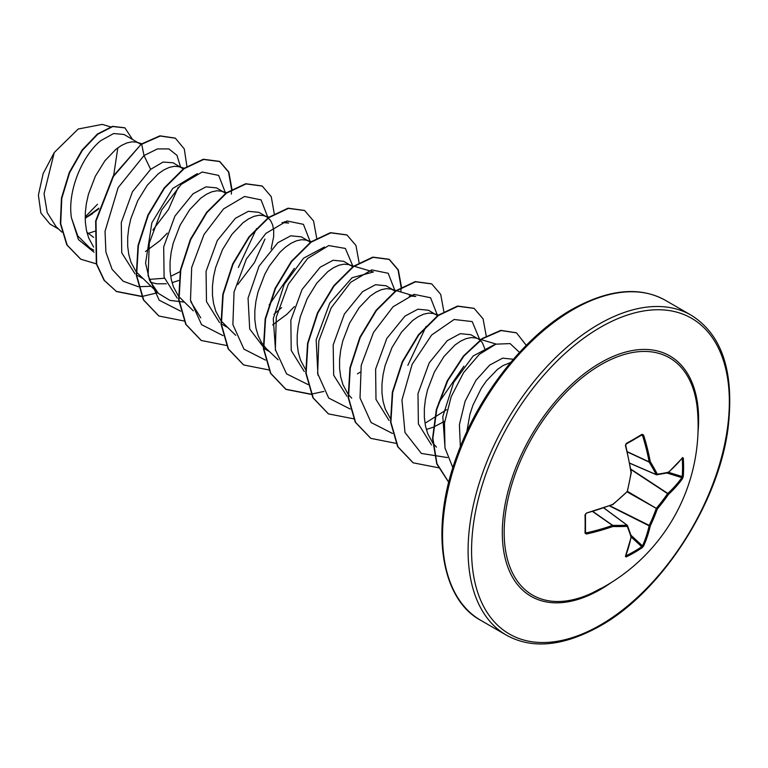 <?xml version="1.0" encoding="UTF-8"?>
<svg xmlns="http://www.w3.org/2000/svg" width="768" height="768" viewBox="0 0 768 768"><rect width="100%" height="100%" fill="white"/><g stroke="black" fill="none" stroke-linecap="round" stroke-linejoin="round"><path stroke-width="1.15" d="M629.722 463.133L656.198 474.576A0.826 0.586 -27.2 0 0 657.322 474.202A0.826 0.653 82 0 1 656.506 474.758L656.198 474.576A183.533 66.365 -140.8 0 0 649.171 462.106L649.133 461.875A183.898 115.027 -124.5 0 0 642.48 435.379L641.722 434.995A0.826 0.509 -121.7 0 0 641.933 434.938L641.933 434.938A0.826 0.509 -121.7 0 0 642.067 434.285L643.584 435.053A184.723 115.536 55.5 0 1 650.266 461.674A184.358 66.662 39.2 0 1 657.322 474.202A184.358 48.106 12.4 0 0 668.467 472.186A0.826 0.691 77.1 0 1 667.958 472.781A0.826 0.826 0 0 0 668.314 472.598A0.826 0.576 49 0 1 668.189 472.675M682.57 457.565A0.826 0.634 38.4 0 1 682.464 457.93L668.314 472.598A0.826 0.576 49 0 0 668.467 472.186A184.723 96.95 -4.2 0 0 682.57 457.565L683.299 458.083A184.733 139.354 35.7 0 1 683.606 467.299A184.733 139.354 35.7 0 1 683.299 476.362A0.826 0.49 -176 0 1 682.224 476.573A183.907 138.73 -144.3 0 0 682.541 467.549A183.907 138.73 -144.3 0 0 682.224 458.381L682.128 458.362M592.234 592.925A136.973 79.085 -60 0 1 592.224 592.934A136.973 79.085 -60 0 1 504.278 527.242A136.973 79.085 -60 0 1 601.037 364.627A136.973 79.085 -60 0 1 697.488 410.611L697.488 410.611A184.733 184.733 0 0 1 592.234 592.925L600.97 588.346M683.299 476.362L682.57 478.531A184.723 115.536 -175.5 0 1 668.467 494.39A184.358 147.811 159.6 0 1 657.322 508.963A184.358 147.811 80.4 0 1 650.266 525.907A184.723 115.536 55.5 0 1 643.584 546.058L642.067 547.766A184.733 139.354 -155.7 0 1 634.378 552.566A184.733 139.354 -155.7 0 1 626.237 556.906L625.43 556.541A0.826 0.634 21.6 0 0 625.69 556.262L625.69 556.262A0.826 0.634 21.6 0 0 625.69 555.869M585.542 531.926L586.166 532.906A183.898 115.027 4.5 0 0 612.442 525.418L612.662 525.341A183.533 66.365 20.8 0 0 626.976 525.187A0.826 0.586 87.2 0 1 627.206 526.349A184.358 66.662 -159.2 0 1 612.835 526.502A184.723 115.536 -175.5 0 1 586.445 534.029L585.014 533.107A184.733 57.725 -103.4 0 0 585.014 514.829L586.445 513.062A184.723 96.95 -4.2 0 0 612.835 504.298A184.358 129.264 -27.7 0 0 627.206 491.587A184.358 129.264 -92.3 0 0 631.037 472.781A184.723 96.95 -115.8 0 0 625.43 445.536L626.237 443.424A184.733 57.715 -16.6 0 0 634.378 438.874A184.733 57.715 -16.6 0 0 642.067 434.285M513.389 359.27L502.656 358.138L489.686 365.088L475.968 380.314L465.091 401.28L459.408 424.656L460.358 446.726M510.653 362.477L502.944 365.635L497.347 369.514L486.336 380.995L481.286 388.33L472.915 405.254L469.901 414.422L466.819 431.741M87.283 233.712L94.723 231.254M93.61 237.37L86.899 232.262M140.899 144.365L124.013 134.467L113.626 133.536L100.858 140.602C82.886 154.762 67.104 190.637 71.443 217.805L77.75 235.891L89.789 247.91L93.84 250.243M139.459 143.386L136.512 142.186L131.981 141.83L126.931 142.915L121.517 145.421L115.92 149.299L104.909 160.781L95.328 176.266L88.464 194.208L86.371 203.549L85.306 212.813L85.315 221.76L86.429 230.189L88.646 237.859L93.619 247.066M183.571 169.085L173.078 162.787L163.066 162.067L150.643 169.344L132.499 191.674L121.286 222.547L121.757 252.835L134.976 273.782M149.194 279.379L164.39 278.256M181.843 167.846L178.886 166.656L174.365 166.301L169.315 167.386L163.901 169.891L158.304 173.77L147.283 185.251L137.712 200.736L130.848 218.678L128.755 228.01L127.69 237.274L127.69 246.23L128.803 254.659L131.03 262.33L136.003 271.536M136.368 272.026L158.381 293.405M150.47 282.326L156.73 283.786L166.31 283.776M172.051 282.682L178.829 280.454M180.624 311.146L159.187 300.192L148.109 275.616L149.299 243.043L161.616 210.077L181.142 184.445L202.186 172.013L218.669 175.411L225.629 193.286L216.566 187.901L205.978 186.854L193.018 193.814L174.922 216.086L163.69 246.864L164.102 277.19L177.226 298.157M224.218 192.317L221.27 191.126L216.749 190.771L211.69 191.856L206.275 194.362L200.678 198.23L189.667 209.722L180.096 225.206L173.232 243.149L171.139 252.48L170.064 261.744L170.074 270.701L171.187 279.12L173.414 286.8L178.378 296.006M178.752 296.496L193.344 310.858M271.133 249.034L273.667 236.65L273.677 230.256L272.602 224.813L270.518 220.464L267.494 217.354L258.941 212.362L248.362 211.325L235.402 218.285L217.296 240.547L206.074 271.315L206.477 301.584L219.542 322.579M266.602 216.787L263.654 215.597L259.123 215.242L254.074 216.317L248.659 218.822L243.062 222.701L232.051 234.192L222.47 249.667L215.606 267.619L213.523 276.95L212.448 286.214L212.458 295.171L213.571 303.59L215.789 311.27L220.762 320.477M221.126 320.966L235.718 335.318M310.426 242.237L301.325 236.832L290.746 235.795L277.786 242.746L259.094 266.074L248.054 298.147L249.706 329.021L264.835 348.97L269.501 351.658M308.986 241.258L306.029 240.067L301.507 239.712L296.458 240.787L291.043 243.293L285.446 247.171L279.85 252.336L269.376 265.987L264.854 274.138L257.99 292.08L255.898 301.421L254.832 310.685L254.832 319.642L255.955 328.061L258.173 335.741L261.475 342.47L265.795 348.106L278.102 359.789M352.8 266.707L343.709 261.302L333.12 260.266L320.17 267.216L302.064 289.478L290.851 320.179L291.216 350.477L304.262 371.482M351.37 265.728L348.413 264.528L343.891 264.182L338.832 265.258L333.418 267.763L327.821 271.642L316.81 283.123L307.238 298.608L300.374 316.55L298.282 325.891L297.206 335.155L297.216 344.102L298.33 352.531L300.557 360.202L305.53 369.418M392.592 289.526L386.083 285.773L375.504 284.726L362.544 291.686L344.371 314.074L333.178 344.928L333.677 375.235L346.915 396.154M395.184 291.178L391.286 289.133L386.275 288.643L381.216 289.728L375.802 292.234L370.205 296.112L359.194 307.594L349.613 323.078L342.758 341.021L340.666 350.352L339.59 359.616L339.6 368.573L340.714 377.002L342.941 384.672L347.904 393.878M348.278 394.368L351.706 398.179M437.866 315.888L428.467 310.243L417.878 309.197L404.928 316.157L386.842 338.4L375.619 369.11L375.984 399.408L389.021 420.422M436.128 314.659L433.171 313.469L428.65 313.114L423.6 314.198L418.186 316.704L412.589 320.573L401.578 332.064L391.997 347.549L385.133 365.491L383.04 374.822L381.974 384.086L381.974 393.043L383.098 401.462L385.315 409.142L390.288 418.349M426.336 429.494L433.114 427.267M433.507 427.114L444.749 421.21M477.35 338.467L470.851 334.714L460.262 333.667L447.312 340.627L429.187 362.909L417.984 393.648L418.378 423.926L431.472 444.931M480.797 339.494L475.555 337.939L471.034 337.584L465.984 338.669L460.57 341.165L454.963 345.043L443.952 356.534L434.381 372.019L427.517 389.962L425.424 399.293L424.349 408.557L424.358 417.514L425.472 425.933L427.699 433.613L432.672 442.819M433.037 443.309L436.464 447.12M85.181 218.323L98.592 209.069M145.498 251.52L159.869 240.768L167.299 233.136M171.83 275.77L180.086 271.642M273.974 314.342L281.568 307.651M272.64 324.922L287.011 314.179L294.442 306.547M357.408 373.862L359.981 372.269M426.115 422.582L446.573 409.68M485.184 349.757L482.419 342.806L480.24 340.358M479.942 340.118L478.512 339.13M98.842 208.224L86.15 217.354M85.171 216.912L97.498 204.23M58.675 229.104L50.045 224.112L40.877 213.014L38.4 195.12L43.133 173.635L54.269 152.506L78.211 129.014L102.259 124.387L110.534 126.854M117.821 147.84L113.712 175.19M54.269 152.506L44.054 193.728L47.194 212.602L56.141 226.704L61.862 232.118M150.643 169.344L144.01 155.549L157.478 148.906L168.912 148.925L176.957 155.328L180.595 167.126M178.205 187.315L168.499 209.472L152.851 230.064M94.042 252.24L78.432 239.558L71.443 217.805M138.24 286.675L123.206 281.222L112.099 269.328L105.907 252.134L105.034 231.35L118.138 187.651L144.01 155.549L141.696 144.24L160.253 136.032L175.382 138.221L184.272 148.925L186.912 166.31M96.307 263.846L80.774 259.21L67.162 245.088L60.71 223.747L61.795 198.374L69.619 172.666L82.435 150.269L97.747 134.237L112.8 126.547L124.925 127.882L132.47 139.344M141.35 144.038L113.069 176.246L95.654 220.973L96.326 263.904L104.054 280.262L116.534 291.552L104.4 280.464L96.682 264.106L96.01 221.174L113.424 176.448L141.35 144.038L159.898 135.83L175.2 138.115M80.592 259.104L66.806 244.886L60.355 223.546L61.44 198.173L69.274 172.464L82.08 150.067L97.402 134.035L112.445 126.346L124.742 127.776M92.554 213.715L85.171 218.16M445.075 448.531L442.8 416.582L453.667 382.435L473.136 356.026L493.958 344.89M463.862 366.211L438.672 402.816M409.2 295.949L415.786 296.448L396.49 290.688M426.106 326.429L407.846 365.357M317.933 375.13L316.166 339.859L329.731 303.178L352.07 277.718L373.402 271.978L354.106 266.218M275.549 350.64L273.274 318.672L284.16 284.525L303.619 258.154L324.432 247.018M282.019 222.557L288.643 223.046L284.237 221.731M294.317 268.368L269.146 304.954M200.765 317.866L190.781 301.699M256.589 228.547L238.33 267.475M184.07 302.093L169.978 300.384L158.381 293.395L149.626 280.435L145.574 263.146L151.862 222.826L172.685 188.486L197.29 173.606M138.557 286.704L150.864 286.301M237.677 284.63L254.438 262.598L264.96 239.088M268.013 217.747L261.043 199.872L244.57 196.483L223.526 208.915L203.99 234.547L191.683 267.514L190.493 300.086L201.571 324.662L223.008 335.606M310.397 242.218L303.427 224.342L286.954 220.954L265.91 233.376L246.374 259.018L234.058 291.974L232.877 324.557L243.955 349.133L265.392 360.077M352.723 265.805L345.379 248.438L328.714 245.578L307.69 258.403L288.346 284.246L276.288 317.184L275.347 349.574L286.589 373.882L308.083 384.586M395.155 291.158L388.195 273.283L371.712 269.894L350.669 282.317L331.142 307.958L318.826 340.915L317.635 373.488L328.714 398.064L350.15 409.018M437.539 315.629L430.57 297.754L414.096 294.355L393.053 306.787L373.517 332.419L361.21 365.386L360.019 397.958L371.098 422.534L392.534 433.488M479.923 340.09L472.195 321.581L454.099 319.498L431.654 335.002L412.128 364.349L401.962 399.955L404.986 432.48L421.363 453.437L447.533 457.574M519.514 352.397L510.096 343.584L495.878 344.16L479.405 354.288L463.565 372.662L451.171 396.72L444.499 423.053L444.96 447.907L452.88 467.75M116.534 291.552L141.696 296.525M141.946 296.496L157.661 292.723M231.936 189.158L228.806 172.051L219.83 161.578L203.645 159.456L184.08 168.71L164.506 188.17L148.33 215.107L138.394 245.654L136.618 275.386L143.693 300.019L158.928 316.022L184.07 320.995M274.31 214.042L271.248 196.675L262.224 186.058L246.038 183.926L226.464 193.171L206.899 212.63L190.714 239.568L180.768 270.115L179.002 299.846L186.067 324.48L201.302 340.493L226.454 345.466M316.694 238.09L313.565 220.992L304.598 210.518L288.413 208.397L268.838 217.642L249.274 237.101L233.088 264.038L223.152 294.586L221.386 324.317L228.451 348.95L243.677 364.963L268.838 369.926M359.078 262.56L355.949 245.462L346.982 234.989L330.797 232.858L311.222 242.112L291.658 261.571L275.472 288.509L265.536 319.056L263.76 348.787L270.835 373.421L286.07 389.434L311.213 394.397M401.462 287.03L398.333 269.933L389.366 259.459L373.181 257.328L353.606 266.582L334.042 286.042L317.856 312.97L307.92 343.517L306.144 373.258L313.21 397.882L328.445 413.894L353.846 418.838M443.837 311.501L440.707 294.394L431.741 283.92L415.555 281.798L395.981 291.053L376.416 310.512L360.23 337.45L350.294 367.987L348.528 397.718L355.594 422.352L370.829 438.365L395.981 443.338M486.221 335.971L483.091 318.874L474.125 308.39L457.939 306.269L438.365 315.523L418.8 334.982L402.614 361.92L392.678 392.458L390.912 422.198L397.978 446.832L413.213 462.835L438.614 467.779M526.272 345.331L516.509 332.861L501.216 330.566L482.717 338.602L463.91 356.054L447.744 380.717L436.781 409.382L432.893 438.307L436.963 463.699L448.781 482.266M116.179 291.35L141.59 296.294M154.339 293.549L157.411 292.483M231.36 194.131L231.571 189.782M231.581 189.36L228.518 171.994L219.485 161.376L203.29 159.254L183.725 168.509L164.16 187.968L147.974 214.906L138.038 245.443L136.272 275.184L143.338 299.808L158.746 315.926M262.042 185.952L245.683 183.715L226.109 192.97L206.544 212.429L190.358 239.366L180.422 269.914L178.646 299.645L185.722 324.278L201.13 340.397M304.416 210.422L288.058 208.186L268.493 217.44L248.918 236.899L232.733 263.837L222.797 294.374L221.03 324.115L228.096 348.739L243.504 364.858M346.8 234.883L330.442 232.656L310.867 241.91L291.302 261.37L275.117 288.307L265.181 318.854L263.414 348.586L270.48 373.219L285.715 389.232L311.117 394.166M311.366 394.147L323.866 391.43M400.886 292.003L401.098 287.654M401.107 287.242L398.045 269.875L389.011 259.258L372.826 257.126L353.251 266.371L333.686 285.83L317.501 312.768L307.565 343.315L305.789 373.046L312.864 397.68L328.272 413.798M431.558 283.824L415.2 281.597L395.635 290.851L376.061 310.31L359.875 337.238L349.939 367.786L348.173 397.517L355.238 422.15L370.646 438.259M473.942 308.294L457.584 306.058L438.019 315.312L418.445 334.771L402.259 361.709L392.323 392.256L390.557 421.997L397.622 446.621L413.04 462.739M516.326 332.765L500.813 330.374L482.256 338.467L463.411 356.026L447.235 380.803L436.33 409.574L432.547 438.547L436.762 463.92L448.752 482.362M630.797 469.114L667.824 493.44A0.826 0.557 -132.8 0 1 668.467 494.39L667.824 493.44A183.898 115.027 4.5 0 0 681.869 477.658L682.224 476.573L668.602 472.349M643.584 435.053L641.722 434.995M603.83 507.984L627.293 525.37A0.826 0.653 -22 0 1 627.466 525.59A0.826 0.826 0 0 0 627.197 525.245L603.926 507.955M642.067 547.766A0.826 0.49 -124 0 0 641.722 546.739L642.48 545.885A183.898 115.027 -124.5 0 0 649.133 525.83L649.171 525.552A183.533 147.158 -99.6 0 0 656.198 508.675L656.506 508.138A183.533 147.158 -20.4 0 0 667.603 493.622L630.854 469.478M627.36 451.949L649.171 462.106A0.826 0.538 -31.4 0 0 650.266 461.674L649.133 461.875L627.312 451.709M683.299 458.083L682.224 458.381M625.958 444.086L626.237 443.424M682.57 478.531A0.826 0.595 -144.4 0 0 681.869 477.658L666.922 473.011M631.142 472.262L631.325 472.704A0.826 0.826 0 0 0 631.325 472.445L625.728 445.238L626.131 444.067L641.981 434.918M631.258 472.618L627.274 491.885A0.826 0.826 0 0 0 627.504 491.491L627.293 491.27M627.206 491.942L657.322 508.963L627.523 491.405M626.976 491.808L612.691 504.72A0.826 0.826 0 0 0 612.912 504.586L612.816 504.576M609.542 505.92L649.133 525.83A0.826 0.557 -167.2 0 0 650.266 525.907L609.888 505.795M612.442 504.653L586.445 513.062M643.584 546.058A0.826 0.595 -155.6 0 1 642.48 545.885L630.979 535.258M586.166 513.379L586.339 513.466C585.61 513.898 585.61 513.898 586.339 513.466L585.014 514.829M585.456 514.253L585.514 532.656A0.826 0.509 -178.3 0 1 585.014 533.107M626.237 556.906L625.958 555.83A183.907 138.73 24.3 0 0 641.722 546.739L631.248 537.053M586.166 532.906L586.445 534.029M625.43 556.541A184.723 96.95 -115.8 0 0 631.037 537.014A0.826 0.576 11 0 0 631.325 536.525M592.733 511.603L612.442 525.418L612.835 526.502A0.826 0.538 91.4 0 0 612.662 525.341L592.963 511.536M631.037 537.014A0.826 0.691 -17.1 0 0 631.296 536.275L627.466 525.59A0.826 0.653 -22 0 1 627.206 526.349A184.358 48.106 -132.4 0 1 631.037 537.014M611.328 582.499A138.797 80.141 -60 0 1 600.461 589.469A138.797 80.141 -60 0 1 502.31 532.8A138.797 80.141 -60 0 1 600.461 362.803A138.797 80.141 -60 0 1 698.006 432.365M600.461 624.96A182.275 105.235 -60 0 1 471.571 550.55A182.275 105.235 -60 0 1 600.461 327.312A182.275 105.235 -60 0 1 729.341 401.731A182.275 105.235 -60 0 1 600.461 624.96M480.806 620.371L506.352 635.117A184.733 106.656 -60 0 1 478.032 487.085A184.733 106.656 -60 0 1 598.714 324.298A184.733 106.656 -60 0 1 691.085 315.149L665.539 300.403A184.733 106.656 120 0 0 573.178 309.552A184.733 106.656 120 0 0 452.486 472.339A184.733 106.656 120 0 0 480.806 620.371C440.477 598.954 429.35 527.693 457.67 453.696C479.606 393.408 525.264 335.827 571.939 309.427C608.621 289.104 639.821 286.099 665.539 300.403M656.227 474.643L629.731 463.181M642.48 435.379L641.309 435.322M634.061 439.565A183.907 57.466 163.4 0 1 626.246 443.933M603.878 507.974L627.053 525.187M506.352 635.117C532.07 649.421 563.27 646.406 599.952 626.093C661.152 592.166 718.454 503.808 728.035 428.4C734.592 372.326 722.275 334.579 691.085 315.149M137.693 275.568L142.358 278.256M222.461 324.499L227.117 327.197M496.147 344.074L481.248 339.629M438.422 315.024L433.661 313.603M396.038 290.554L391.286 289.133M353.654 266.083L348.902 264.662M311.27 241.622L306.518 240.202M269.347 217.286L264.134 215.731M226.512 192.682L221.76 191.261M184.579 168.346L179.376 166.79M141.763 143.75L136.992 142.32M629.741 463.238L656.352 474.739A0.826 0.826 0 0 0 656.794 474.797L667.958 472.781M625.565 555.878L631.325 536.678A0.826 0.826 0 0 0 631.296 536.275"/></g></svg>
